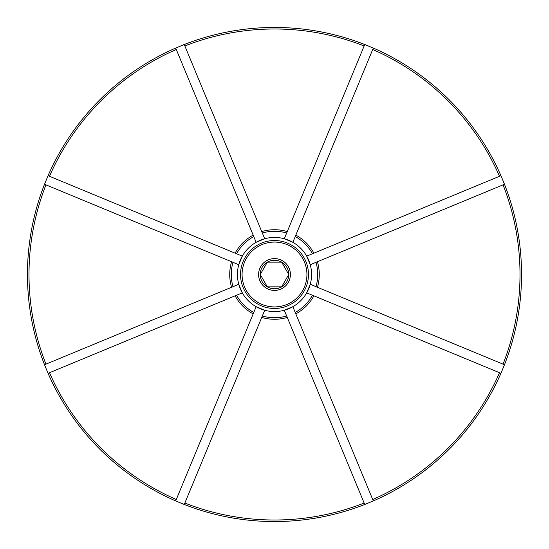 <?xml version="1.0" encoding="UTF-8"?>
<svg xmlns="http://www.w3.org/2000/svg" width="549" height="549" viewBox="0 0 549 549"><rect width="100%" height="100%" fill="white"/><g stroke="black" fill="none" stroke-linecap="round" stroke-linejoin="round"><path stroke-width="0.82" d="M504.476 364.749L500.935 373.306A247.05 247.05 0 0 1 373.306 500.935L364.749 504.476A247.05 247.05 0 0 1 184.251 504.476L175.694 500.935A247.05 247.05 0 0 1 48.065 373.306L44.524 364.749A247.05 247.05 0 0 1 44.524 184.251L48.065 175.694A247.05 247.05 0 0 1 175.694 48.065L184.251 44.524A247.05 247.05 0 0 1 364.749 44.524L373.306 48.065A247.05 247.05 0 0 1 500.935 175.694L504.476 184.251A247.05 247.05 0 0 1 504.476 364.749L503.049 364.152A245.506 245.506 0 0 0 503.049 184.848L504.476 184.251M238.76 264.707A37.058 37.058 0 0 0 306.699 292.85A37.058 37.058 0 0 0 310.24 264.707L306.699 256.15A37.058 37.058 0 0 0 292.85 242.301L284.293 238.76A37.058 37.058 0 0 0 264.707 238.76L256.15 242.301A37.058 37.058 0 0 0 242.301 256.15L238.76 264.707A37.058 37.058 0 0 1 242.301 256.15A37.058 37.058 0 0 0 238.76 264.707L233.016 262.333A43.234 43.234 0 0 0 233.016 286.667L238.76 284.293L242.301 292.85L236.557 295.232A43.234 43.234 0 0 0 253.768 312.443L256.15 306.699L264.707 310.24L262.333 315.984A43.234 43.234 0 0 0 286.667 315.984L284.293 310.24L292.85 306.699L295.232 312.443A43.234 43.234 0 0 0 312.443 295.232L306.699 292.85L310.24 284.293L315.984 286.667A43.234 43.234 0 0 0 315.984 262.333L310.24 264.707A37.058 37.058 0 0 0 306.699 256.15L312.443 253.768A43.234 43.234 0 0 0 295.232 236.557L292.85 242.301A37.058 37.058 0 0 0 284.293 238.76L286.667 233.016A43.234 43.234 0 0 0 262.333 233.016L264.707 238.76A37.058 37.058 0 0 0 256.15 242.301L253.768 236.557A43.234 43.234 0 0 0 236.557 253.768L242.301 256.15M44.524 364.749L45.951 364.152A245.506 245.506 0 0 1 45.951 184.848L231.582 261.736A44.778 44.778 0 0 0 231.582 287.264L233.016 286.667M274.5 242.075A32.425 32.425 0 0 0 242.075 274.5A32.425 32.425 0 0 0 274.5 306.925A32.425 32.425 0 0 0 306.925 274.5A32.425 32.425 0 0 0 274.5 242.075M274.5 258.6A15.907 15.907 0 0 0 258.593 274.5A15.907 15.907 0 0 0 274.5 290.407A15.907 15.907 0 0 0 290.407 274.5A15.907 15.907 0 0 0 274.5 258.6M274.5 260.24A14.26 14.26 0 0 0 267.37 262.148L281.63 262.148L288.76 274.5L281.63 286.853L267.37 286.853L260.24 274.5L267.37 262.148L281.63 262.148A14.26 14.26 0 0 0 274.5 260.24M260.24 274.5L267.37 262.148A14.26 14.26 0 0 0 267.37 286.853A14.26 14.26 0 0 0 281.63 286.853L267.37 286.853M288.76 274.5L281.63 286.853A14.26 14.26 0 0 0 281.63 262.148M364.749 44.524L364.152 45.951A245.506 245.506 0 0 0 184.848 45.951L184.251 44.524M184.848 45.951L262.333 233.016M364.152 45.951L287.264 231.582A44.778 44.778 0 0 0 261.736 231.582M287.264 231.582L286.667 233.016M175.694 48.065L176.284 49.492A245.506 245.506 0 0 0 49.492 176.284L48.065 175.694M49.492 176.284L236.557 253.768M176.284 49.492L253.178 235.123A44.778 44.778 0 0 0 235.123 253.178M253.178 235.123L253.768 236.557M45.951 184.848L44.524 184.251M45.951 364.152L231.582 287.264M231.582 261.736L233.016 262.333M48.065 373.306L49.492 372.716A245.506 245.506 0 0 0 176.284 499.508L175.694 500.935M176.284 499.508L253.768 312.443M49.492 372.716L235.123 295.822A44.778 44.778 0 0 0 253.178 313.877M235.123 295.822L236.557 295.232M184.251 504.476L184.848 503.049A245.506 245.506 0 0 0 364.152 503.049L364.749 504.476M364.152 503.049L286.667 315.984M184.848 503.049L261.736 317.418A44.778 44.778 0 0 0 287.264 317.418M261.736 317.418L262.333 315.984M373.306 500.935L372.716 499.508A245.506 245.506 0 0 0 499.508 372.716L500.935 373.306M499.508 372.716L312.443 295.232M372.716 499.508L295.822 313.877A44.778 44.778 0 0 0 313.877 295.822M295.822 313.877L295.232 312.443M503.049 184.848L315.984 262.333M503.049 364.152L317.418 287.264A44.778 44.778 0 0 0 317.418 261.736M317.418 287.264L315.984 286.667M313.877 253.178A44.778 44.778 0 0 0 295.822 235.123L372.716 49.492A245.506 245.506 0 0 1 499.508 176.284L312.443 253.768M295.822 235.123L295.232 236.557M499.508 176.284L500.935 175.694M372.716 49.492L373.306 48.065M310.24 264.707A37.058 37.058 0 0 0 306.699 256.15M292.85 242.301A37.058 37.058 0 0 0 284.293 238.76M264.707 238.76A37.058 37.058 0 0 0 256.15 242.301M308.469 274.5A33.969 33.969 0 0 0 274.5 240.531A33.969 33.969 0 0 0 240.531 274.5A33.969 33.969 0 0 0 274.5 308.469A33.969 33.969 0 0 0 308.469 274.5"/></g></svg>

